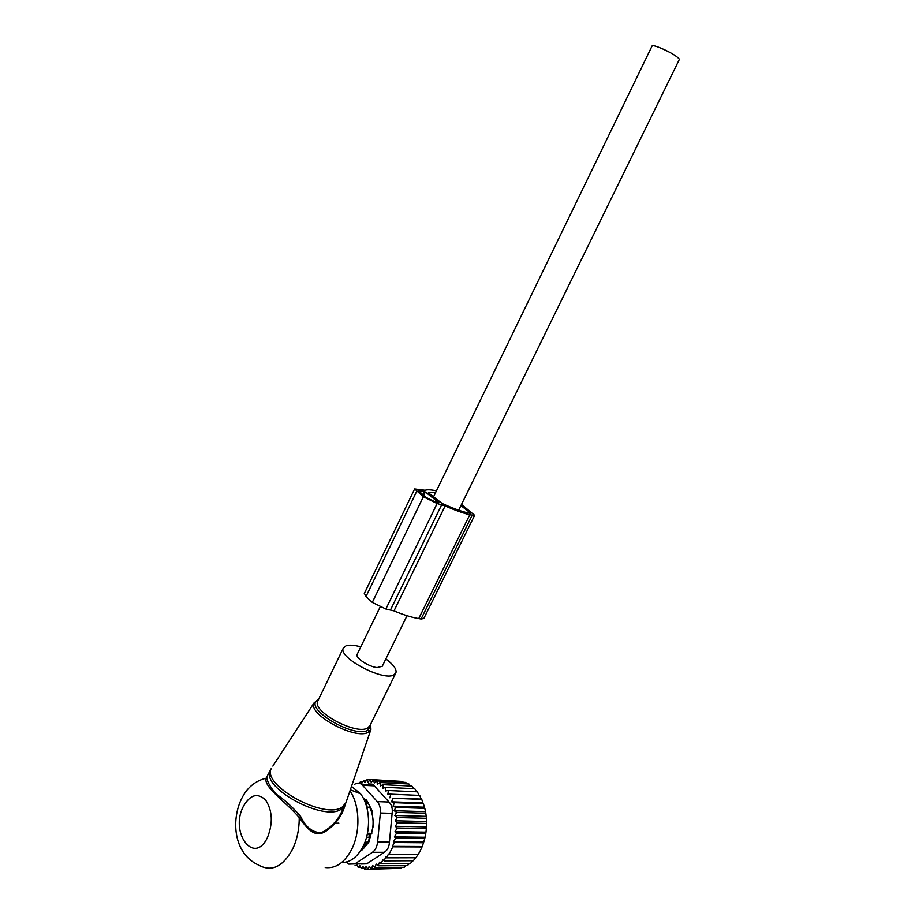 <?xml version="1.0" encoding="UTF-8"?>
<svg xmlns="http://www.w3.org/2000/svg" width="915" height="915" viewBox="0 0 915 915"><rect width="100%" height="100%" fill="white"/><g stroke="black" fill="none" stroke-linecap="round" stroke-linejoin="round"><path stroke-width="1.37" d="M360.807 646.836C354.265 645.064 349.324 644.72 345.996 645.818L343.251 648.22C338.093 657.496 382.79 681.298 393.679 675.018L395.921 672.857C396.847 669.254 393.484 664.599 385.867 658.914M341.604 862.548C350.193 862.571 357.33 857.229 363.015 846.524C371.33 830.545 370.049 805.875 360.51 793.763L351.497 786.385M325.225 867.546C335.679 868.758 344.463 862.754 351.577 849.532C360.659 831.941 359.812 805.04 349.976 790.835M266.494 777.864L266.082 778.219C263.486 787.197 285.64 801.609 299.216 817.507C306.262 827.149 313.799 838.38 325.317 831.609C335.816 824.426 342.473 815.334 345.287 804.354M267.454 776.24L267.317 776.538C266.334 779.957 269.182 785.733 275.85 793.854C284.565 799.756 292.811 807.259 300.578 816.386C305.782 827.263 312.713 832.707 321.348 832.696C330.715 827.995 337.624 820.732 342.05 810.942L344.509 805.966M271.034 768.92L266.093 778.219C254.942 780.918 246.65 788.009 241.217 799.481C231.301 820.446 233.348 854.027 259.139 865.327C271.698 872.075 282.815 866.757 292.48 849.36C297.055 839.776 299.297 829.15 299.216 817.507L300.578 816.386M364.513 843.241L366.4 842.738C368.299 841.949 369.237 840.062 369.237 837.065L368.985 833.21L367.075 835.086M371.799 833.542L368.985 833.21M362.798 846.97L366.526 843.424L364.433 843.413M366.526 843.424L367.887 843.23M338.825 823.1L333.803 823.466M371.627 833.245L372.874 826.943C373.606 819.531 372.531 812.989 369.649 807.305L366.743 807.053M361.425 850.595L360.521 850.858M369.649 807.305L369.98 806.573M367.018 807.213L366.698 803.439L364.959 799.847L363.93 799.436M405.951 865.579L404.247 867.248L374.921 867.534L376.191 864.08L378.158 865.807L379.588 862.159L381.212 863.577L410.515 863.371L412.734 860.74M402.12 867.271L400.884 868.392L371.547 868.69L372.657 865.487L374.921 867.534M398.116 868.415L368.15 869.25L369.191 866.356L371.547 868.69M409.508 863.383L407.472 865.567L378.158 865.807M368.15 869.25L365.989 866.608L364.753 869.204L368.082 869.17M364.753 869.204L362.809 866.288L361.402 868.552L364.296 868.529M361.402 868.552L359.709 865.407L358.154 867.317L360.727 867.294M357.365 865.499L355.054 865.521M392.295 846.364L394.376 842.509L423.565 842.749L422.147 846.512L392.295 846.364L392.832 846.798L388.966 854.438L388.44 853.992L386.645 857.824L385.753 857.069L384.071 860.878L413.351 860.729L415.582 857.744M393.484 841.766L395.657 837.946L424.812 838.266L423.737 842.029L393.484 841.766L394.376 842.509M394.376 836.87L396.63 833.05L425.761 833.485L425.029 837.236L394.376 836.87L395.657 837.946M394.983 831.666L397.247 827.983L426.344 828.51L425.967 832.147L394.983 831.666L396.63 833.05M395.257 826.279L397.487 822.779L426.562 823.42L426.504 826.886L395.257 826.279L397.247 827.983M395.177 820.778L397.339 817.53L426.379 818.273L426.573 821.51L395.177 820.778L397.487 822.779M394.811 815.471L396.778 812.383L425.795 813.229L426.207 816.329L394.811 815.471L397.339 817.53M394.102 810.701L395.829 807.407L424.812 808.357L425.464 811.662L394.102 810.701L396.778 812.383M393.027 806.126L394.502 802.672L423.462 803.713L424.366 807.19L393.027 806.126L395.829 807.407M391.62 801.814L392.81 798.246L421.758 799.378L422.936 802.958L391.62 801.814L394.502 802.672M389.882 797.811L390.797 794.174L419.722 795.398L421.175 799.047L392.81 798.246M359.423 783.274L360.396 781.765L361.574 783.595L363.655 780.449L364.925 782.554L366.972 779.694L368.07 782.131L370.323 779.523L371.216 782.256L373.652 779.946L374.327 782.931L376.923 780.952L377.357 784.155L380.08 782.531L380.251 785.916L383.088 784.67L382.996 788.192L385.901 787.346L385.535 790.949L388.486 790.526L387.846 794.174L390.797 794.174M346.51 862.01L348.775 864.126L354.848 863.92L372.451 852.288C375.322 850.207 377.037 846.787 377.598 842.04L380.365 812.989C380.697 808.242 379.679 804.445 377.3 801.609L362.534 785.276L374.235 785.825L373.126 784.738L367.041 784.441M374.235 785.825L389.035 802.032C391.723 804.868 392.752 808.631 392.123 813.332L389.435 842.143C389.184 846.844 387.468 850.241 384.3 852.3L366.732 863.84L354.848 863.92M384.071 860.878L382.79 859.791L381.212 863.577M386.645 857.824L415.913 857.744L418.075 854.427M388.966 854.438L418.212 854.427L420.294 850.687L422.032 846.947L392.832 846.798M419.059 795.364L417.377 791.818L388.486 790.526M416.485 791.784L414.781 788.696L385.901 787.346M383.088 784.67L411.944 786.077L413.614 788.639M410.446 785.996L408.925 783.972L380.08 782.531M376.923 780.952L405.768 782.417L407.026 783.881M373.652 779.946L402.497 781.433L403.366 782.291M370.323 779.523L399.466 781.273M366.972 779.694L370.037 779.855M363.655 780.449L366.343 780.575M360.396 781.765L362.706 781.879M372.039 784.109L368.356 783.926M363.209 798.017L367.247 801.22L371.879 810.301L373.572 825.021L368.825 842.109L362.557 849.623L360.453 850.961M360.83 864.035L366.732 863.84M354.62 784.304C356.884 782.771 359.115 782.725 361.299 784.166L362.534 785.276M421.175 799.047L421.758 799.378M422.936 802.958L423.462 803.713M424.366 807.19L424.812 808.357M425.464 811.662L425.795 813.229M426.207 816.329L426.379 818.273M426.573 821.51L426.562 823.42M426.504 826.886L426.344 828.51M425.967 832.147L425.761 833.485M425.029 837.236L424.812 838.266M423.737 842.029L423.565 842.749M356.759 864.069L358.154 867.317M436.432 490.84C431.137 489.685 427.351 489.491 425.086 490.257L414.644 488.93L423.336 496.776L437.118 503.513L445.136 505.915C454.435 510.021 462.635 512.983 469.761 514.813L474.633 515.317L461.492 504.428M469.761 514.813L418.727 618.597L421.094 618.998L423.817 618.494L474.588 515.408M428.369 492.773L442.139 503.467C451.53 507.779 459.845 510.867 467.073 512.732L470.447 513.292L469.772 512.434L460.92 505.618M416.622 491.481L365.989 596.58L364.387 593.366M365.989 596.58L372.302 602.402L385.867 609.013L393.999 610.888C403.218 614.766 411.453 617.339 418.727 618.597M428.392 492.739L435.746 492.247M425.326 492.007L438.914 502.701L434.842 501.729L426.253 497.52L418.292 490.634L424.48 491.595L425.326 492.007L423.645 495.484M357.239 654.214L357.09 654.5C355.272 657.908 368.711 666.726 377.072 667.584L382.253 666.269L407.015 615.704M652.018 46.116L652.086 45.979C652.761 44.16 668.876 51.034 675.979 56.192C678.507 57.988 679.582 59.166 679.227 59.727L458.678 510.193M318.546 699.46L316.945 700.513C304.695 709.388 354.677 738.657 367.91 730.193L370.701 725.481L370.93 729.427L368.299 732.206C355.889 740.407 307.474 714.295 313.982 702.995L272.864 766.084M370.93 729.427L345.939 802.684L342.279 807.007C325.168 820.217 261.324 785.31 271.355 768.394L270.177 770.567C260.821 787.792 324.402 822.253 341.421 809.032L345.001 804.96L346.042 802.386M369.946 725.664L370.621 725.847L370.541 724.417M318.043 700.524L317.699 701.222C312.015 711.607 356.244 735.374 367.613 727.985L370.003 725.504L395.646 673.417M267.535 837.339C273.093 823.123 272.464 810.713 265.67 800.099C257.63 792.424 250.161 794.563 243.287 806.527C229.528 832.822 254.359 865.853 267.535 837.339M366.526 837.271L370.804 837.088M368.288 842.749L365.096 841.743M368.413 803.496L365.634 803.507M377.3 801.609L389.035 802.032M377.598 842.04L389.435 842.143M380.365 812.989L392.123 813.332M372.451 852.288L384.3 852.3M421.094 618.998L472.071 515.397M469.772 512.434L469.338 513.315M423.336 496.776L372.302 602.402M437.118 503.513L385.867 609.013M441.705 504.68L390.545 609.813M445.136 505.915L393.999 610.888M424.48 491.595L422.89 494.889M420.648 490.589L419.768 492.43M343.251 648.22L317.699 701.222L316.945 700.513L313.982 702.995M360.51 793.763L350.331 789.817M366.286 799.893L364.959 799.847M373.126 784.738L361.299 784.166M414.644 488.93L364.284 593.561M357.09 654.5L380.045 607.16M433.493 496.902L652.086 45.979"/></g></svg>
